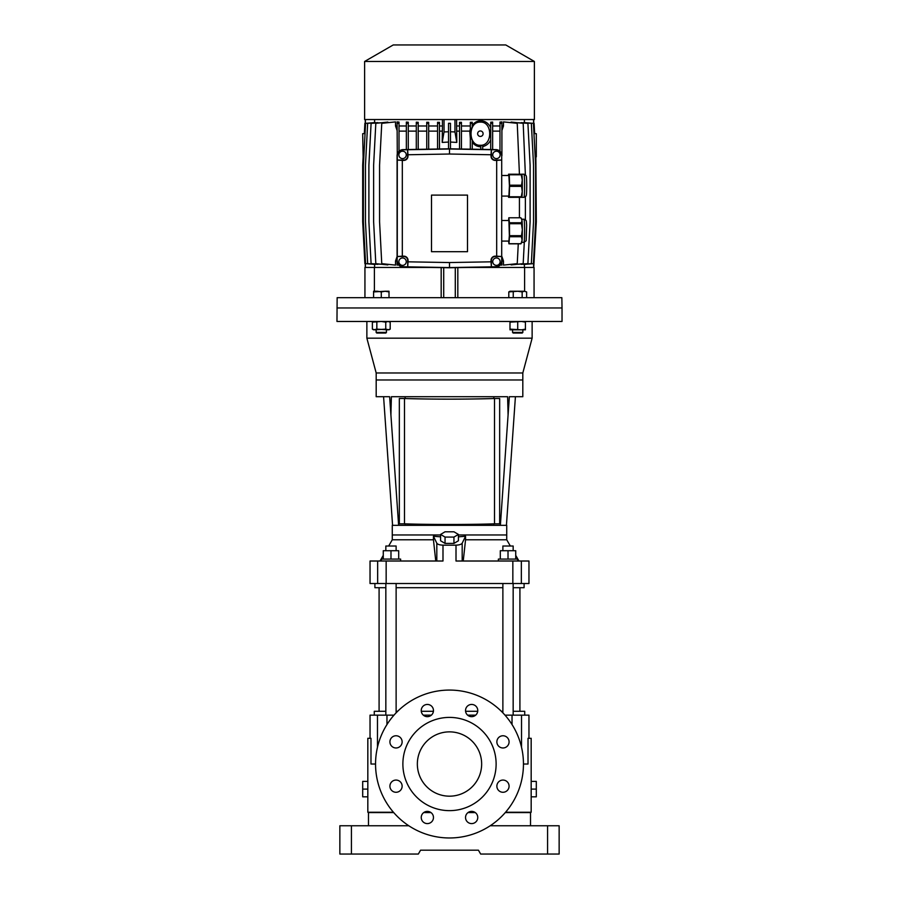 <?xml version="1.0" encoding="UTF-8"?>
<svg xmlns="http://www.w3.org/2000/svg" width="899" height="899" viewBox="0 0 899 899"><rect width="100%" height="100%" fill="white"/><g stroke="black" fill="none" stroke-linecap="round" stroke-linejoin="round"><path stroke-width="1.35" d="M522.813 372.984L376.187 372.984L376.187 379.985L522.813 379.985L376.187 379.985L376.187 396.706L389.638 396.706L390.908 414.877L391.391 396.706L507.609 396.706L508.092 414.877L509.362 396.706L522.813 396.706L522.813 372.984L532.129 338.181L532.129 321.471M440.589 536.827L433.442 536.254L433.442 539.782L392.267 539.782L392.267 534.961L440.589 534.961L392.267 534.961L392.267 525.319L398.055 525.319M463.232 561.01L465.558 539.782L506.733 539.782L506.733 534.961L458.411 534.961L506.733 534.961L506.733 525.319L398.628 525.319L390.908 414.877M500.945 525.319L500.372 525.319L508.092 414.877M405.134 396.706L405.134 398.515M405.134 523.847L405.134 525.319M493.866 396.706L493.866 398.515M493.866 523.847L493.866 525.319M502.878 550.716L502.878 546.019L513.16 546.019L513.16 550.716M513.16 583.518L513.16 715.143M502.878 583.518L502.878 712.84M336.968 321.471L562.032 321.471L562.032 307.964L336.968 307.964L562.032 307.964L561.853 297.67L337.147 297.67L336.968 321.471M376.187 372.984L366.871 338.181L532.129 338.181M366.871 338.181L366.871 321.471M390.986 559.077L390.986 550.716L383.266 550.716L383.266 559.077M390.986 550.716L398.695 550.716L398.695 559.077M508.014 559.077L508.014 550.716L500.305 550.716L500.305 559.077M508.014 550.716L515.734 550.716L515.734 559.077M385.84 546.019L385.84 550.716L385.84 546.019L396.122 546.019L396.122 550.716M517.667 561.01L517.667 559.077L498.372 559.077L498.372 561.01M536.31 789.097L536.31 781.388L531.174 781.388L531.174 796.817L536.31 796.817L536.31 789.097L531.174 789.097M490.213 825.754L559.144 825.754L559.144 854.05L480.662 854.05L478.437 850.196L420.563 850.196L418.338 854.05L339.856 854.05L339.856 825.754L339.856 854.05M505.283 812.572L530.522 812.572L530.522 825.754M393.717 812.572L368.478 812.572L368.478 825.754M475.268 812.572L468.031 812.572M430.969 812.572L423.732 812.572M478.437 850.196L420.563 850.196M339.856 825.754L408.787 825.754M465.558 539.782L465.558 536.254L458.411 536.827M374.905 583.518L374.905 587.699L385.84 587.699M396.122 587.699L502.878 587.699M513.16 587.699L524.095 587.699L524.095 583.518L521.341 583.518L528.96 583.518L528.96 561.01L521.341 561.01L521.341 583.518L512.846 583.518L512.846 561.01L521.341 561.01M506.733 539.782L510.329 546.019M515.734 555.38L518.981 561.01M433.442 536.254L436.813 543.21C437.633 544.389 439.69 545.03 442.993 545.154A250.787 85.776 0 0 0 456.007 545.154L456.007 561.01L512.846 561.01M386.154 583.518L370.04 583.518L370.04 561.01L386.154 561.01L386.154 583.518L512.846 583.518M386.154 561.01L442.993 561.01L442.993 545.154M433.442 539.782L435.768 561.01M456.007 545.154C459.31 545.03 461.367 544.389 462.187 543.21L465.558 536.254M453.95 531.792L445.05 531.792L440.589 534.433L440.589 540.771L445.05 543.412L453.95 543.412L458.411 540.771L458.411 534.433L453.95 531.792M440.589 534.433L445.05 537.074L445.05 543.412M445.05 537.074L453.95 537.074L453.95 543.412M453.95 537.074L458.411 534.433M367.826 789.097L362.69 789.097L362.69 796.817L367.826 796.817L367.826 738.304L370.984 738.304L370.984 764.026L375.546 764.026M362.69 789.097L362.69 781.388L367.826 781.388M405.134 398.493A62.952 2.191 180 0 0 493.866 398.493M494.517 398.504L499.664 398.504L499.664 523.825L494.517 523.825A63.346 2.203 0 0 1 404.483 523.825L404.483 398.504A63.346 2.203 0 0 0 494.517 398.504L494.517 523.825M404.483 398.504L399.336 398.504L399.336 523.825L404.483 523.825M399.336 398.493L404.651 398.493A62.952 2.191 0 0 0 494.349 398.493M400.628 561.01L400.628 559.077L381.333 559.077L381.333 561.01M396.122 583.518L396.122 712.84M385.84 583.518L385.84 715.143M433.419 711.289L421.283 711.289M397.65 711.289L396.122 711.289M385.84 711.289L374.265 711.289L374.265 715.143M468.503 812.246L474.784 812.246M505.564 812.246L531.174 812.246L531.174 796.817M523.454 764.026L528.016 764.026L528.016 738.304L531.174 738.304L531.174 781.388M417.35 764.026A32.15 32.15 0 0 1 449.5 731.865A32.15 32.15 0 0 1 481.65 764.026A32.15 32.15 0 0 1 449.5 796.177A32.15 32.15 0 0 1 417.35 764.026M449.5 717.402A46.624 46.624 0 0 1 496.124 764.026A46.624 46.624 0 0 1 449.5 810.64A46.624 46.624 0 0 1 402.876 764.026A46.624 46.624 0 0 1 449.5 717.402M449.5 690.072A73.954 73.954 0 0 1 523.454 764.026A73.954 73.954 0 0 1 449.5 837.969A73.954 73.954 0 0 1 375.546 764.026A73.954 73.954 0 0 1 449.5 690.072M502.968 735.764A6.113 6.113 0 0 0 496.866 741.877A6.113 6.113 0 0 0 502.968 747.979A6.113 6.113 0 0 0 509.081 741.877A6.113 6.113 0 0 0 502.968 735.764M471.649 704.445A6.113 6.113 0 0 0 465.536 710.547A6.113 6.113 0 0 0 471.649 716.66A6.113 6.113 0 0 0 477.762 710.547A6.113 6.113 0 0 0 471.649 704.445M421.238 710.547A6.113 6.113 0 0 0 427.351 716.66A6.113 6.113 0 0 0 433.464 710.547A6.113 6.113 0 0 0 427.351 704.445A6.113 6.113 0 0 0 421.238 710.547M389.919 741.877A6.113 6.113 0 0 0 396.032 747.979A6.113 6.113 0 0 0 402.134 741.877A6.113 6.113 0 0 0 396.032 735.764A6.113 6.113 0 0 0 389.919 741.877M396.032 780.062A6.113 6.113 0 0 0 389.919 786.164A6.113 6.113 0 0 0 396.032 792.277A6.113 6.113 0 0 0 402.134 786.164A6.113 6.113 0 0 0 396.032 780.062M427.351 811.381A6.113 6.113 0 0 0 421.238 817.494A6.113 6.113 0 0 0 427.351 823.596A6.113 6.113 0 0 0 433.464 817.494A6.113 6.113 0 0 0 427.351 811.381M471.649 811.381A6.113 6.113 0 0 0 465.536 817.494A6.113 6.113 0 0 0 471.649 823.596A6.113 6.113 0 0 0 477.762 817.494A6.113 6.113 0 0 0 471.649 811.381M496.866 786.164A6.113 6.113 0 0 0 502.968 792.277A6.113 6.113 0 0 0 509.081 786.164A6.113 6.113 0 0 0 502.968 780.062A6.113 6.113 0 0 0 496.866 786.164M505.002 715.143L528.96 715.143L528.96 738.304M370.04 738.304L370.04 715.143L393.998 715.143M423.328 715.143L431.374 715.143M467.626 715.143L475.672 715.143M524.735 715.143L524.735 711.289L513.16 711.289M502.878 711.289L501.35 711.289M477.717 711.289L465.581 711.289M367.826 796.817L367.826 812.246L393.436 812.246M424.216 812.246L430.497 812.246M467.918 267.452L524.6 267.452L524.6 291.242M457.827 297.67L457.827 267.621M441.173 267.621L441.173 297.67M374.4 291.242L374.4 267.452L431.082 267.452M524.6 267.452L534.062 267.452L534.062 297.67M364.938 297.67L364.938 267.452L374.4 267.452M443.713 297.67L443.713 267.666M455.287 297.67L455.287 267.666M363.117 156.875L362.69 133.693L365.039 133.546M533.961 133.546L536.31 133.693L536.31 156.842L535.175 156.887M472.256 149.2L472.256 140.289C469.952 135.85 469.952 131.423 472.256 126.973L472.256 123.332L470.323 123.332L470.323 149.167M472.256 125.332C474.369 122.478 477.066 120.938 480.369 120.724C484.347 120.758 487.483 122.5 489.764 125.972L490.719 127.624M480.369 122.118C467.918 121.399 467.918 145.986 480.369 145.267C492.809 145.986 492.809 121.399 480.369 122.118M480.785 146.795L480.369 146.784C477.099 146.582 474.402 145.076 472.256 142.244M480.369 130.962A2.731 2.731 0 0 0 477.639 133.693A2.731 2.731 0 0 0 480.369 136.423A2.731 2.731 0 0 0 483.1 133.693A2.731 2.731 0 0 0 480.369 130.962M402.561 265.362A3.697 3.697 0 0 0 406.258 261.665A3.697 3.697 0 0 0 402.561 257.968A3.697 3.697 0 0 0 398.864 261.665A3.697 3.697 0 0 0 402.561 265.362M496.439 265.362A3.697 3.697 0 0 0 500.136 261.665A3.697 3.697 0 0 0 496.439 257.968A3.697 3.697 0 0 0 492.742 261.665A3.697 3.697 0 0 0 496.439 265.362M496.439 158.606A3.697 3.697 0 0 0 500.136 154.909A3.697 3.697 0 0 0 496.439 151.212A3.697 3.697 0 0 0 492.742 154.909A3.697 3.697 0 0 0 496.439 158.606M402.561 158.606A3.697 3.697 0 0 0 406.258 154.909A3.697 3.697 0 0 0 402.561 151.212A3.697 3.697 0 0 0 398.864 154.909A3.697 3.697 0 0 0 402.561 158.606M534.388 61.469L505.766 44.95L393.234 44.95L364.612 61.469L364.612 119.545L534.388 119.545L534.388 61.469L364.612 61.469M365.264 129.321L364.882 123.332L364.342 133.603M365.264 257.665L364.882 263.654L362.69 221.795L362.69 165.202L363.129 156.819L363.825 156.887M374.591 119.545L374.591 122.388M365.432 126.04L365.432 119.545M533.736 129.321L534.118 123.332L534.658 133.603M456.568 119.545L456.804 142.413L450.466 142.053M459.524 125.972L456.568 125.972M461.445 149.009L461.445 122.32L459.524 122.354L459.524 148.976M470.323 125.972L461.445 125.972M472.256 123.332L472.256 122.275L470.323 122.331L470.323 123.332M490.719 125.972L489.764 125.972M492.652 149.56L492.652 122.073L490.719 122.208L490.719 149.526M499.979 125.972L492.652 125.972M501.912 123.332L499.979 123.332L499.979 122.084L501.912 121.893L501.912 155.718A6.113 6.113 0 0 0 495.911 149.616L449.5 148.807L403.089 149.616A6.113 6.113 0 0 0 397.088 155.718L397.088 265.104L398.942 264.924M501.912 130.456L503.485 125.972L501.912 125.972M503.485 125.972L503.485 121.893L517.24 123.332L519.431 174.204M525.376 174.676L523.184 123.332L511.138 122.073L511.138 122.691M517.015 264.306L527.904 263.654L530.107 221.795L530.107 165.202L527.904 123.332L517.015 122.691M521.218 264.362L531.343 263.654L533.534 221.795L533.534 165.202L531.343 123.332L521.218 122.635M523.78 264.452L533.422 263.654L535.613 221.795L535.613 165.202L533.422 123.332L523.78 122.545M524.409 122.388L524.409 119.545M524.409 267.452L524.409 264.609M511.138 264.295L511.138 264.924L523.184 263.654L524.297 242.348M518.274 243.82L517.24 263.654L503.485 265.104L503.485 261.013L501.912 261.013M397.291 260.856A5.911 5.911 0 0 0 403.1 266.756L407.697 266.834L408.056 261.823L449.5 262.553L491.023 261.823L491.382 266.834L495.9 266.756A5.911 5.911 0 0 0 501.709 260.856L501.709 155.718A5.911 5.911 0 0 0 495.9 149.818L491.382 149.74L491.023 154.752L449.5 154.021L407.977 154.752L407.618 149.74L403.1 149.818A5.911 5.911 0 0 0 397.291 155.718L397.291 160.056L402.314 160.415L402.314 256.159L397.291 256.518L397.088 260.856A6.113 6.113 0 0 0 403.089 266.958L449.5 267.767L495.911 266.958A6.113 6.113 0 0 0 501.912 260.856L501.912 265.104L500.058 264.924M397.088 261.013L395.515 261.013L397.088 256.541M397.088 125.972L395.515 125.972L395.515 121.893L381.76 123.332L379.569 165.202L379.569 221.795L381.76 263.654L395.515 265.104L395.515 261.013M387.862 122.691L387.862 122.073L375.816 123.332L373.624 165.202L373.624 221.795L375.816 263.654L387.862 264.924L387.862 264.295M381.985 122.691L371.096 123.332L368.893 165.202L368.893 221.795L371.096 263.654L381.985 264.306M377.782 122.635L367.657 123.332L365.466 165.202L365.466 221.795L367.657 263.654L377.782 264.362M375.22 122.545L365.578 123.332L363.387 165.202L363.387 221.795L365.578 263.654L375.22 264.452M374.591 264.609L374.591 267.452M448.534 142.053L442.196 142.413L442.432 125.972L439.476 125.972M442.432 125.972L442.432 119.545M399.021 151.268L399.021 122.084L397.088 121.893L397.291 155.718M406.348 125.972L399.021 125.972M408.281 149.526L408.281 122.208L406.348 122.073L406.348 149.56M416.293 125.972L408.281 125.972M418.215 149.346L418.215 122.286L416.293 122.197L416.293 149.38M426.744 125.972L418.215 125.972M428.677 149.167L428.677 122.331L426.744 122.275L426.744 149.2M437.555 125.972L428.677 125.972M439.476 148.976L439.476 122.354L437.555 122.32L437.555 149.009M407.697 266.834L449.5 267.565L491.382 266.834L491.382 260.373A3.854 3.854 0 0 1 495.248 256.518L501.709 256.518L496.686 256.159L496.686 160.415L501.709 160.056L495.248 160.056A3.854 3.854 0 0 1 491.382 156.201L491.382 149.74L449.5 149.009L407.618 149.74L407.618 156.201A3.854 3.854 0 0 1 403.752 160.056L397.291 160.056L397.291 256.518L403.842 256.518A3.854 3.854 0 0 1 407.697 260.373L407.697 266.834M449.5 262.553L449.5 267.767M449.5 154.021L449.5 148.807M431.498 195.105L431.498 251.698L467.502 251.698L467.502 195.105L431.498 195.105M408.056 261.823L408.056 260.373A4.214 4.214 0 0 0 403.842 256.159L402.314 256.159M496.686 256.159L495.248 256.159A4.214 4.214 0 0 0 491.023 260.373L491.023 261.823M491.023 154.752L491.023 156.201A4.214 4.214 0 0 0 495.248 160.415L496.686 160.415M402.314 160.415L403.752 160.415A4.214 4.214 0 0 0 407.977 156.201L407.977 154.752M403.954 149.605L401.134 149.976M497.866 149.976L495.046 149.605M501.912 263.654L501.226 263.654M397.774 263.654L397.088 263.654M535.871 156.819L536.31 221.795L533.736 267.452M533.736 257.665L533.736 263.699M503.485 261.013L501.912 256.541M519.431 217.772L519.431 197.353M499.979 123.332L499.979 151.268M499.979 131.119L492.652 131.119M426.744 131.119L418.215 131.119M437.555 131.119L428.677 131.119M469.772 131.119L470.323 129.04L470.323 138.491L469.772 131.119L461.445 131.119M442.196 131.119L439.476 131.119M490.719 136.03L490.719 139.986C488.989 143.525 486.314 145.739 482.707 146.593M406.348 131.119L399.021 131.119M416.293 131.119L408.281 131.119M397.088 130.456L395.515 125.972M459.524 131.119L456.804 131.119M461.445 123.332L459.524 123.332M418.215 123.332L416.293 123.332M492.652 123.332L490.719 123.332M450.466 148.818L450.466 123.298L448.534 123.298L448.534 148.818M450.466 123.332L448.534 123.332M399.021 123.332L397.088 123.332M408.281 123.332L406.348 123.332M482.707 149.38L482.707 145.38L480.785 145.694L480.785 149.346M439.476 123.332L437.555 123.332M525.376 219.693L525.376 196.881M428.677 123.332L426.744 123.332M501.709 260.856L501.709 155.718M533.568 126.04L533.568 119.545M533.568 260.946L533.568 267.452M365.432 260.946L365.432 267.452M448.534 131.771L444.039 131.939L442.196 142.413M444.039 131.939L444.039 119.545M456.804 142.413L454.961 131.939L454.961 119.545M454.961 131.939L450.466 131.771M509.463 223.705A13.047 0.685 -90 0 0 509.452 223.222A13.047 0.685 -90 0 0 509.43 222.761L521.431 222.761A13.047 0.685 90 0 1 521.442 223.222A13.047 0.685 90 0 1 521.465 223.705L509.463 223.705L509.531 235.673L521.521 235.673L522.341 229.683A11.575 0.607 90 0 1 522.083 240.224A11.575 0.607 90 0 1 521.791 242.325L520.948 243.786A13.047 0.685 90 0 1 520.926 243.82L508.924 243.82L508.609 241.089M501.912 220.502L508.89 220.502L509.373 235.504L508.89 241.089L501.912 241.089M523.982 219.221L525.567 219.85C526.32 221.716 526.151 218.345 526.634 225.301L526.185 240.752L523.982 242.37A11.575 0.607 -90 0 0 524.522 236.1A11.575 0.607 -90 0 0 524.477 224.076A11.575 0.607 -90 0 0 523.982 219.221L521.768 219.221A11.575 0.607 90 0 1 521.791 219.266A11.575 0.607 90 0 1 521.993 220.266A11.575 0.607 90 0 1 522.229 224.076A11.575 0.607 90 0 1 522.341 229.683L521.465 223.705M521.431 222.761L521.993 220.266L520.858 217.772L508.856 217.772L509.43 222.761M508.856 217.772A13.047 0.685 -90 0 0 508.8 217.884L508.609 220.502M508.924 243.82A13.047 0.685 -90 0 0 508.991 243.708L520.982 243.708L522.083 240.224L521.499 236.729L509.497 236.729L508.991 243.708M509.497 236.729A13.047 0.685 -90 0 0 509.531 235.673M521.791 219.266L520.858 217.772M521.521 235.673A13.047 0.685 90 0 1 521.499 236.729M509.576 186.363A13.047 0.685 -90 0 0 509.576 185.778A13.047 0.685 -90 0 0 509.576 185.205L521.566 185.205A13.047 0.685 90 0 1 521.577 185.778A13.047 0.685 90 0 1 521.566 186.363L509.576 186.363L509.261 196.78L521.251 196.78L522.263 191.566A11.575 0.607 90 0 1 521.791 197.308L508.576 197.353A13.047 0.685 -90 0 1 508.531 196.78L508.508 196.072M501.912 175.496L508.89 175.496L509.43 185.778L508.89 196.072L501.912 196.072M523.982 174.204L525.994 175.406C526.275 176.8 526.589 174.282 526.724 185.778C526.589 197.274 526.275 194.757 525.994 196.162L523.982 197.353A11.575 0.607 -90 0 0 524.589 185.778A11.575 0.607 -90 0 0 523.982 174.204L521.206 174.204A13.047 0.685 90 0 1 521.251 174.788L509.261 174.788A13.047 0.685 -90 0 0 509.205 174.204L521.791 174.249A11.575 0.607 90 0 1 522.263 179.991A11.575 0.607 90 0 1 522.341 185.778A11.575 0.607 90 0 1 522.263 191.566L521.566 186.363M509.261 174.788L509.576 185.205M508.508 175.496L508.531 174.788A13.047 0.685 -90 0 1 508.576 174.204L509.205 174.204M509.205 197.353A13.047 0.685 -90 0 0 509.261 196.78M521.566 185.205L522.263 179.991L521.251 174.788M521.251 196.78A13.047 0.685 90 0 1 521.206 197.353M526.623 291.928L524.387 291.242L526.623 291.928L526.623 297.67M522.847 332.428L522.229 333.046L513.183 333.046L512.565 332.428L522.847 332.428L522.847 329.832M512.565 332.428L512.565 329.832M522.162 291.928L517.712 291.242L524.387 291.242L522.162 291.928L522.162 297.67M508.8 291.928L509.991 291.242L517.712 291.242L508.8 291.928L508.8 297.67M513.25 291.928L513.25 297.67M525.421 329.135L521.566 329.832L509.991 329.135L509.991 329.832L525.421 329.832L525.421 322.157L521.566 321.471L509.991 322.157L509.991 321.471M525.421 321.471L525.421 322.157M509.991 329.135L509.991 322.157M517.712 329.135L517.712 322.157M381.288 297.67L381.288 291.928L385.154 291.242L389.009 291.242L389.009 291.928L385.154 291.242L373.579 291.928L373.579 297.67M386.435 332.428L385.817 333.046L376.771 333.046L376.153 332.428L386.435 332.428L386.435 329.832M381.288 291.928L377.434 291.242L373.579 291.242L373.579 291.928M389.009 291.928L389.009 297.67M390.2 329.135L387.975 329.832L376.838 329.135L373.579 329.832L372.377 329.135L374.613 329.832L385.75 329.135L389.009 329.832L390.2 329.135L390.2 322.157L387.975 321.471L385.75 322.157L381.288 321.471L372.377 322.157L372.377 329.135M389.009 321.471L390.2 322.157M376.838 329.135L376.838 322.157M385.75 329.135L385.75 322.157M351.43 825.754L351.43 854.05M547.57 854.05L547.57 825.754M377.659 583.518L377.659 561.01M462.187 543.21L462.187 561.01M436.813 561.01L436.813 543.21M521.532 715.143L521.532 747.271M377.468 747.271L377.468 715.143M512.037 724.56L512.037 715.143M386.963 715.143L386.963 724.56M383.581 396.706L392.571 525.319M515.419 396.706L506.429 525.319M392.267 539.782L388.671 546.019M383.266 555.38L380.019 561.01M379.086 587.699L379.086 711.289M519.914 587.699L519.914 711.289M533.736 123.298L533.736 119.545M365.264 123.298L365.264 119.545M365.264 263.699L365.264 267.452M523.982 242.37L521.768 242.37M523.982 197.353L521.735 197.353M376.153 332.428L376.153 329.832M373.579 321.471L372.377 322.157"/></g></svg>
